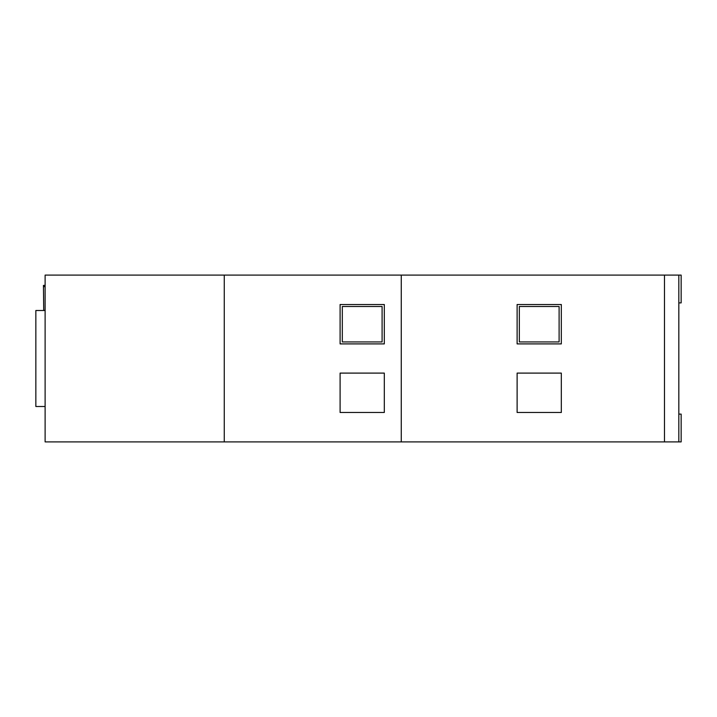 <?xml version="1.0" encoding="UTF-8"?>
<svg xmlns="http://www.w3.org/2000/svg" width="717" height="717" viewBox="0 0 717 717"><rect width="100%" height="100%" fill="white"/><g stroke="black" fill="none" stroke-linecap="round" stroke-linejoin="round"><path stroke-width="1.08" d="M517.118 304.519L517.118 343.9L561.321 343.9L561.321 304.519L517.118 304.519L561.321 304.519L561.321 343.9L517.118 343.9L517.118 304.519M401.269 441.905L401.269 275.095L664.471 275.095L664.471 441.905L45.117 441.905L45.117 275.095L224.26 275.095L224.26 441.905M561.321 412.481L561.321 373.1L517.118 373.1L517.118 412.481L561.321 412.481M664.471 275.095L678.829 275.095L678.829 441.905L681.15 441.905L681.15 414.103L678.829 414.103M678.829 441.905L664.471 441.905M678.829 275.095L681.15 275.095L681.15 302.897L678.829 302.897M401.269 275.095L224.26 275.095M384.312 412.481L384.312 373.1L340.1 373.1L340.1 412.481L384.312 412.481M384.312 343.9L384.312 304.519L340.1 304.519L340.1 343.9L384.312 343.9L340.1 343.9L340.1 304.519L384.312 304.519L384.312 343.9M45.117 406.503L35.85 406.503L35.85 310.497L45.117 310.497M45.117 286.2L43.45 286.217L43.719 310.497M45.117 285.384L43.441 285.402L43.45 286.361L45.117 286.343M559.108 306.482L559.108 341.937L519.323 341.937L519.323 306.482L559.108 306.482M382.098 306.482L382.098 341.937L342.314 341.937L342.314 306.482L382.098 306.482M43.459 286.666L45.117 286.648M45.117 310.416L43.719 310.425M43.45 286.164L45.117 286.146"/></g></svg>
